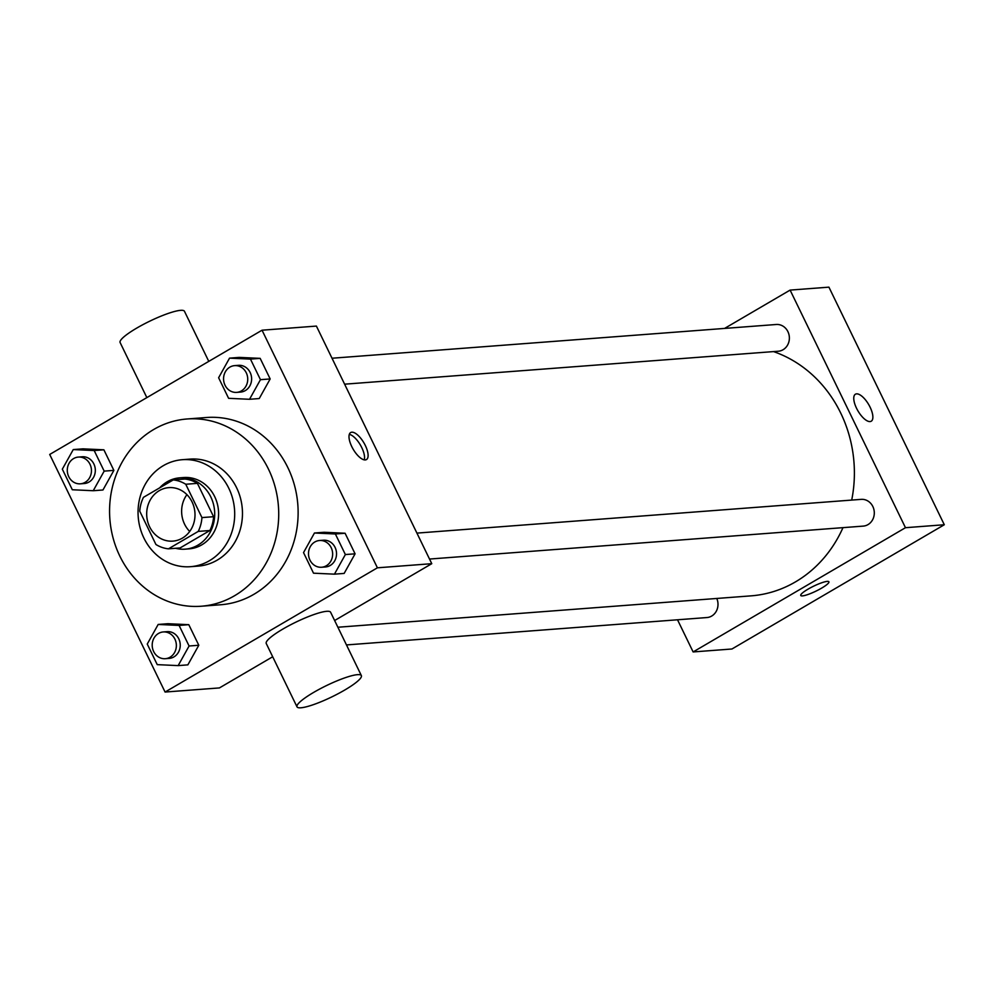 <?xml version="1.0" encoding="UTF-8"?>
<svg xmlns="http://www.w3.org/2000/svg" width="994" height="994" viewBox="0 0 994 994"><rect width="100%" height="100%" fill="white"/><g stroke="black" fill="none" stroke-linecap="round" stroke-linejoin="round"><path stroke-width="1.49" d="M189.717 531.455A26.826 24.154 85.7 0 1 186.922 494.639M159.313 490.614A26.826 24.154 85.7 0 1 168.818 487.632A26.826 24.154 85.7 0 1 194.923 512.544A26.826 24.154 85.7 0 1 172.881 541.121A26.826 24.154 85.7 0 1 147.696 521.664A26.826 24.154 85.7 0 1 159.313 490.614M139.744 511.164L155.934 544.501A34.628 31.174 85.7 0 0 168.446 548.837L198.241 531.405A34.628 31.174 85.7 0 0 201.944 517.588L185.754 484.252A34.628 31.174 85.7 0 0 173.242 479.916L143.447 497.348A34.628 31.174 85.7 0 0 139.744 511.164M201.944 517.588L213.598 516.706L197.408 483.357L185.754 484.252M197.408 483.357A34.628 31.174 85.7 0 0 184.896 479.033L173.242 479.916M213.598 516.706A34.628 31.174 85.7 0 1 209.896 530.51L198.241 531.405M168.446 548.837L180.1 547.942L209.896 530.51M175.603 548.29A35.772 32.206 -94.3 0 0 185.207 549.16A35.772 32.206 -94.3 0 0 210.803 496.925A35.772 32.206 -94.3 0 0 179.79 477.828A35.772 32.206 -94.3 0 0 159.661 487.868M179.79 477.828L183.666 477.53A35.772 32.206 85.7 0 1 214.692 496.627A35.772 32.206 85.7 0 1 189.084 548.862L185.207 549.16M228.844 488.352A53.651 48.296 -94.3 0 0 182.312 459.7A53.651 48.296 -94.3 0 0 138.216 516.855A53.651 48.296 -94.3 0 0 190.438 566.692A53.651 48.296 -94.3 0 0 228.844 488.352M190.438 566.692L198.204 566.108A53.651 48.296 -94.3 0 0 236.609 487.756A53.651 48.296 -94.3 0 0 190.078 459.104L182.312 459.7M268.467 469.118A93.896 84.527 -94.3 0 0 187.034 418.983A93.896 84.527 -94.3 0 0 109.862 519.005A93.896 84.527 -94.3 0 0 201.26 606.228A93.896 84.527 -94.3 0 0 268.467 469.118M187.034 418.983L206.441 417.505A93.896 84.527 85.7 0 1 287.875 467.652A93.896 84.527 85.7 0 1 220.668 604.762L201.26 606.228M334.444 574.159L344.148 573.426L355.082 553.82L345.092 533.244L324.168 532.275L314.452 533.008L303.53 552.614L313.52 573.19L334.444 574.159L345.365 554.553L335.376 533.977L314.452 533.008M178.162 665.607L187.866 664.862L198.8 645.255L188.798 624.679L167.887 623.71L158.17 624.456L147.249 644.062L157.238 664.638L178.162 665.607L189.084 646.001L179.094 625.425L158.17 624.456M165.079 692.048L377.409 567.81L262.043 330.207L49.7 454.457L165.079 692.048L219.425 687.923L272.691 656.761M249.531 399.29L259.235 398.544L270.169 378.95L260.167 358.362L239.256 357.393L229.539 358.138L218.618 377.745L228.608 398.321L249.531 399.29L260.453 379.683L250.463 359.107L229.539 358.138M93.237 490.725L102.954 489.992L113.875 470.386L103.885 449.81L82.962 448.841L73.258 449.574L62.324 469.18L72.326 489.756L93.237 490.725L104.171 471.119L94.181 450.543L73.258 449.574M334.618 620.529L431.769 563.685L316.403 326.082L262.043 330.207M431.769 563.685L377.409 567.81M351.826 432.204A15.643 6.237 -120.3 0 1 364.674 444.219A15.643 6.237 -120.3 0 1 366.463 459.563A15.643 6.237 -120.3 0 1 353.168 449.213A15.643 6.237 -120.3 0 1 350.658 432.552A15.643 6.237 -120.3 0 1 351.826 432.204M297.007 706.846L266.243 643.491A35.772 6.262 -25.9 0 1 282.892 629.053A35.772 6.262 -25.9 0 1 330.604 612.242L361.369 675.609A35.772 6.262 -25.9 0 1 331.921 696.856A35.772 6.262 -25.9 0 1 297.007 706.846A35.772 6.262 -25.9 0 1 313.657 692.408A35.772 6.262 -25.9 0 1 361.369 675.609M208.777 361.369L184.462 311.284A35.772 6.262 154.1 0 0 149.547 321.273A35.772 6.262 154.1 0 0 120.112 342.532L146.851 397.612M349.316 434.366A15.643 6.237 -120.3 0 1 360.375 445.001A15.643 6.237 -120.3 0 1 364.226 459.849M773.556 351.603A125.194 112.695 85.7 0 1 851.709 500.081M842.974 527.652A125.194 112.695 85.7 0 1 751.091 595.853L337.885 627.239M416.933 533.107L861.202 499.361A13.419 12.077 85.7 0 1 874.26 511.823A13.419 12.077 85.7 0 1 863.227 526.112L429.532 559.05M332.008 358.238L776.289 324.491A13.419 12.077 85.7 0 1 789.335 336.941A13.419 12.077 85.7 0 1 778.314 351.23L344.607 384.181M716.773 598.463A13.419 12.077 85.7 0 1 706.945 617.547L346.471 644.932M677.523 619.784L693.129 651.94L905.472 527.702L790.106 290.099L724.614 328.405M693.129 651.94L731.957 648.995L944.3 524.745L905.472 527.702M944.3 524.745L828.921 287.154L790.106 290.099M855.412 394.208A15.643 6.237 -120.3 0 1 856.579 393.86A15.643 6.237 -120.3 0 1 869.439 405.875A15.643 6.237 -120.3 0 1 871.216 421.22A15.643 6.237 -120.3 0 1 857.934 410.87A15.643 6.237 -120.3 0 1 855.412 394.208A15.643 6.237 -120.3 0 1 856.592 393.86A15.643 6.237 -120.3 0 1 869.427 405.875A15.643 6.237 -120.3 0 1 871.216 421.232M808.035 589.156A15.643 2.734 -25.9 0 1 828.909 581.801A15.643 2.734 -25.9 0 1 816.024 591.107A15.643 2.734 -25.9 0 1 800.754 595.481A15.643 2.734 -25.9 0 1 808.035 589.156M828.909 581.801A15.643 2.734 -25.9 0 1 816.024 591.095A15.643 2.734 -25.9 0 1 800.754 595.468M78.352 457.078L82.241 456.78A13.419 12.077 85.7 0 1 95.287 469.243A13.419 12.077 85.7 0 1 84.266 483.531L80.39 483.817A13.419 12.077 85.7 0 1 67.791 474.088A13.419 12.077 85.7 0 1 73.606 458.569A13.419 12.077 85.7 0 1 78.352 457.078A13.419 12.077 85.7 0 1 91.411 469.528A13.419 12.077 85.7 0 1 80.39 483.817M102.954 489.992L113.875 470.386L104.171 471.119M113.875 470.386L103.885 449.81L94.181 450.543M103.885 449.81L82.962 448.841M163.264 631.948L167.154 631.65A13.419 12.077 85.7 0 1 180.2 644.112A13.419 12.077 85.7 0 1 169.179 658.401L165.302 658.699A13.419 12.077 85.7 0 1 152.703 648.958A13.419 12.077 85.7 0 1 158.518 633.439A13.419 12.077 85.7 0 1 163.264 631.948A13.419 12.077 85.7 0 1 176.323 644.41A13.419 12.077 85.7 0 1 165.302 658.699M187.866 664.862L198.8 645.255L189.084 646.001M198.8 645.255L188.798 624.679L179.094 625.425M188.798 624.679L167.887 623.71M234.634 365.63L238.523 365.332A13.419 12.077 85.7 0 1 251.581 377.795A13.419 12.077 85.7 0 1 240.548 392.083L236.671 392.382A13.419 12.077 85.7 0 1 224.072 382.653A13.419 12.077 85.7 0 1 229.887 367.121A13.419 12.077 85.7 0 1 234.634 365.63A13.419 12.077 85.7 0 1 247.692 378.093A13.419 12.077 85.7 0 1 236.671 392.382M259.235 398.544L270.169 378.95L260.453 379.683M270.169 378.95L260.167 358.362L250.463 359.107M260.167 358.362L239.256 357.393M319.546 540.5L323.435 540.214A13.419 12.077 85.7 0 1 336.494 552.676A13.419 12.077 85.7 0 1 325.46 566.965L321.584 567.251A13.419 12.077 85.7 0 1 308.997 557.522A13.419 12.077 85.7 0 1 314.8 542.003A13.419 12.077 85.7 0 1 319.546 540.5A13.419 12.077 85.7 0 1 332.605 552.962A13.419 12.077 85.7 0 1 321.584 567.251M344.148 573.426L355.082 553.82L345.365 554.553M355.082 553.82L345.092 533.244L335.376 533.977M345.092 533.244L324.168 532.275"/></g></svg>
